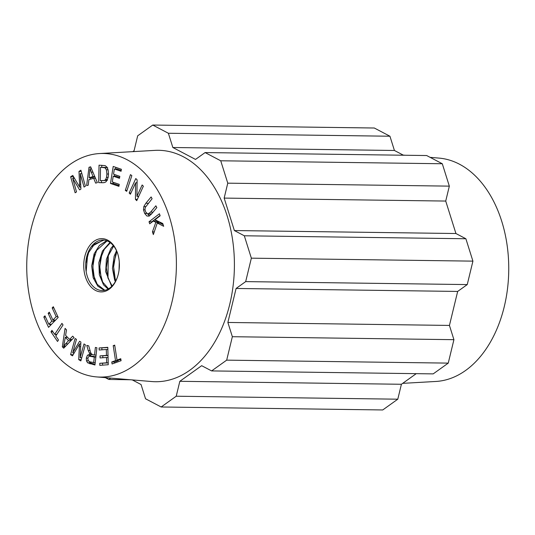 <?xml version="1.0" encoding="UTF-8"?>
<svg xmlns="http://www.w3.org/2000/svg" width="535" height="535" viewBox="0 0 535 535"><rect width="100%" height="100%" fill="white"/><g stroke="black" fill="none" stroke-linecap="round" stroke-linejoin="round"><path stroke-width="0.8" d="M119.278 262.056L119.037 270.249M115.741 254.178L113.621 266.858L115.266 279.357M108.264 255.737L107.983 278.106M101.804 254.279L99.798 266.517L101.195 278.521M94.795 254.386L92.856 266.711L94.434 278.869M87.586 255.182L86.162 271.62M117.861 254.205A25.265 16.906 -89.2 0 0 91.338 246.602A25.265 16.906 -89.2 0 0 86.683 256.934A25.265 16.906 -89.2 0 0 85.7 264.096A25.265 16.906 -89.2 0 0 98.059 289.709A25.265 16.906 -89.2 0 0 117.553 276.776M85.727 263.494L88.656 252.507L94.508 244.127L103.997 240.088M104.833 290.291L97.223 284.306L93.117 274.181L92.909 261.903L96.594 250.44L107.094 240.864M108.545 288.833L102.673 282.052L99.624 271.004L100.419 258.666L104.292 249.33L110.384 242.743M112.136 285.978L107.93 277.939L106.318 267.761L108.251 255.797L113.667 246.026M115.841 280.748L114.376 276.575L113.42 264.464L116.897 251.611M103.462 240.041L91.338 246.602M106.619 240.683L99.416 245.418L94.12 253.844L91.679 265.888L93.184 277.805L97.811 286.158L104.379 290.378M109.956 242.429L102.426 251.069L98.835 262.591L99.343 274.809L103.529 284.847L108.083 289.087M113.273 245.538L110.892 248.467L106.385 259.368L105.689 271.706L111.695 286.419M116.516 250.748L114.136 256.212L112.437 268.45L114.657 280.032L115.359 281.617M119.392 265.052L119.305 267.574M84.804 256.466A26.636 17.822 -89.2 0 0 94.474 289.83A26.636 17.822 -89.2 0 0 117.453 277.076A26.636 17.822 -89.2 0 0 117.767 253.898A26.636 17.822 -89.2 0 0 100.834 238.67A26.636 17.822 -89.2 0 0 84.804 256.466M171.902 302.255A111.815 74.82 -89.2 0 0 99.53 153.545A111.815 74.82 -89.2 0 0 26.75 264.27A111.815 74.82 -89.2 0 0 96.534 376.907A111.815 74.82 -89.2 0 0 171.902 302.255M135.435 199.341L135.602 182.87L130.393 194.225L129.176 192.988L135.803 178.536L137.107 179.86L136.947 196.325L142.149 184.976L143.367 186.213L136.739 200.665L135.435 199.341L137.334 199.368M93.692 178.309L88.89 179.646L88.242 185.19L86.623 185.638L89.017 167.274L90.656 166.82L97.377 182.636L95.645 183.124L93.692 178.309L95.551 178.329M65.604 335.358L69.617 339.444L72.68 336.154L74.031 337.525L63.692 348.198L62.328 346.8L65.063 328.37L66.507 329.848L65.604 335.358M111.761 361.974L115.52 360.61L113.206 345.67L114.704 345.129L117.025 360.068L120.77 358.711L121.084 360.71L112.076 363.974L111.761 361.974L114.53 362.008L118.295 360.65L118.202 360.082M80.879 342.039L80.15 357.688L83.995 343.938L85.366 344.781L80.852 360.924L78.705 359.614L79.514 343.925L72.499 355.829L70.587 354.658L75.101 338.508L76.472 339.35L72.693 352.859L79.595 341.256L80.879 342.039M79.621 189.898L72.673 178.275L76.512 191.898L75.141 192.781L70.633 176.777L72.773 175.4L79.695 187.136L78.986 171.414L80.899 170.183L85.406 186.187L84.035 187.069L80.263 173.674L80.905 189.076L79.621 189.898M130.453 174.624L131.844 175.62L126.695 191.349L125.31 190.353L130.453 174.624M147.814 214.08L150.596 212.134L155.872 205.801L156.829 207.593L151.545 213.933L149.111 216.1L146.891 216.013L144.697 213.458L143.474 209.814L143.828 206.55L145.848 203.28L151.131 196.94L152.094 198.732L145.226 207.5L144.965 209.666L145.707 211.994L147.814 214.08L151.672 213.779M106.157 181.679L104.746 182.502L102.874 182.743L98.667 182.609L99.035 165.181L105.121 165.623L106.806 166.927L108.117 169.949L108.491 174.102L108.103 177.613L106.157 181.679M51.949 330.329L54.677 334.355L61.946 323.361L63.043 324.972L55.774 335.967L58.489 339.986L57.519 341.457L50.972 331.8L51.949 330.329M106.311 349.489L99.156 350.017L99.102 347.964L107.802 347.322L108.251 364.73L99.824 365.351L99.771 363.298L106.652 362.79L106.518 357.46L100.072 357.935L100.018 355.889L106.465 355.414L106.311 349.489L107.863 349.509M92.756 354.658L94.521 355.073L95.384 347.429L96.909 347.79L94.956 365.01L87.573 362.777L86.476 360.837L86.295 358.129L87.439 355.227L90.067 354.21L88.242 350.545L86.77 345.389L88.69 345.844L90.629 352.418L91.278 353.749L92.756 354.658M89.974 354.21L91.726 354.237M56.195 316.687L52.176 307.899L53.313 306.722L58.201 317.409L48.551 327.353L43.816 317.001L44.953 315.831L48.825 324.284L51.781 321.241L48.157 313.316L49.287 312.152L52.911 320.07L56.195 316.687L57.887 316.707M112.29 181.953L119.251 184.348L118.93 186.354L110.464 183.445L113.199 166.452L121.398 169.274L121.077 171.274L114.376 168.973L113.54 174.176L119.813 176.336L119.492 178.329L113.219 176.175L112.29 181.953M155.845 222.306L153.324 221.049L149.713 223.824L149.018 221.771L159.443 213.766L160.132 215.812L154.969 219.785L162.74 223.503L163.677 226.285L157.257 223.028L153.358 234.577L152.442 231.869L155.845 222.306L158.614 222.339L156.093 221.082L153.324 221.049M138.224 197.428L138.237 196.338M135.602 182.87L137.08 182.89M136.947 196.325L138.719 196.345M129.176 192.988L130.948 193.008M136.599 182.883L137.087 181.813M89.017 167.274L90.863 167.301M90.228 179.272L90.435 177.694M89.111 177.68L93.01 176.59L90.014 168.859L89.111 177.68L91.88 177.714L94.929 176.864M90.014 168.859L91.532 168.879M93.01 176.59L94.822 176.617M69.617 339.444L72.138 339.478M62.328 346.8L65.009 346.84M65.116 346.733L65.216 346.031M66.507 337.331L66.641 336.415M71.142 340.507L70.112 339.451M63.739 346.011L68.534 340.628L65.283 337.311L63.739 346.011L65.785 346.038M65.283 337.311L67.55 337.344M68.534 340.628L70.994 340.661M115.52 360.61L118.295 360.65M114.691 363.024L114.53 362.008M117.025 360.068L120.923 359.694M113.206 345.67L114.798 345.69M80.15 357.688L81.748 357.708M72.693 352.859L74.238 352.879M80.792 343.945L79.514 343.925M70.587 354.658L73.168 354.692M73.522 354.103L73.863 352.879M78.705 359.614L81.206 359.647M81.534 358.47L81.574 357.708M72.673 178.275L74.492 178.302M80.263 173.674L81.888 173.694M78.986 171.414L81.253 171.441M79.695 187.136L80.825 187.15M70.633 176.777L73.556 176.717M73.817 178.289L73.402 176.811M125.31 190.353L127.016 190.38M149.432 215.919L147.8 214.08M148.014 214.087L150.683 214.127M98.667 182.609L101.436 182.649L101.476 180.636M101.764 167.301L101.804 165.268M103.696 182.716L101.436 182.649M107.742 167.816L100.533 167.288L100.252 180.603L107.321 180.449M102.74 180.676L104.552 180.415L105.622 179.546L106.518 177.373L106.9 174.015L106.385 169.802L104.974 167.783L100.533 167.288M106.385 169.802L108.09 169.822M54.677 334.355L56.817 334.388M50.972 331.8L52.965 331.827M56.155 335.391L55.459 334.368M106.465 355.414L108.01 355.434M100.018 355.889L108.016 355.541M102.834 357.728L102.787 355.929M106.518 357.46L108.063 357.48M106.652 362.79L108.204 362.81M99.771 363.298L108.204 362.917M102.586 365.151L102.539 363.332M99.102 347.964L107.809 347.563M101.924 349.81L101.877 347.997M94.521 355.073L96.079 355.093M89.245 353.133L90.937 353.16M89.619 356.149L91.846 354.324M95.023 364.402L90.341 362.81L89.559 361.747M95.885 356.805L92.127 356.236M93.652 362.743L94.294 357.046L89.358 356.203L88.342 357.026L87.86 358.504L88.235 360.65L90.007 361.881L95.21 362.763M92.762 356.163L89.358 356.203M94.294 357.046L95.859 357.066M52.176 307.899L53.861 307.919M52.911 320.07L55.58 320.111M48.157 313.316L49.835 313.343M51.781 321.241L54.45 321.274M54.516 321.207L54.002 320.084M48.825 324.284L51.494 324.324M43.816 317.001L45.502 317.028M50.424 325.427L49.909 324.297M113.219 176.175L115.988 176.209L119.633 177.459M114.376 168.973L117.145 169.013L121.211 170.411M110.464 183.445L113.233 183.485L113.42 182.341M114.41 176.189L114.671 174.564M115.567 168.993L115.827 167.361M119.064 185.484L113.233 183.485M152.442 231.869L154.261 231.896M158.367 223.048L158.614 222.339M157.257 223.028L160.025 223.068L163.121 224.633M149.018 221.771L151.786 221.811L160.025 215.485M99.53 153.545L154.849 150.382A115.72 77.435 90.8 0 1 229.749 304.288A115.72 77.435 90.8 0 1 151.753 381.549L96.534 376.907M105.355 377.65L108.806 379.462L130.393 379.756M110.718 378.098L108.806 379.462M132.285 379.91L141.053 384.525L145.54 398.776L161.162 406.988L176.222 396.221L397.793 399.19L401.404 384.27L416.243 373.657M211.619 370.915L226.679 360.149L232.35 336.709L453.921 339.678L448.25 363.118L433.189 373.885L211.619 370.915L201.675 365.686L179.834 381.301L176.222 396.221M236.095 288.465L457.666 291.435L467.249 284.58L245.679 281.611L236.095 288.465L227.87 322.458L232.35 336.709M245.679 281.611L251.35 258.171L244.314 235.781L465.878 238.75L455.934 233.521L445.729 201.06L449.333 186.133L227.77 183.171L224.158 198.09L234.363 230.552L244.314 235.781M227.77 183.171L220.728 160.781L205.099 152.569L426.669 155.538L442.298 163.75L220.728 160.781M172.852 147.506L394.422 150.475L389.941 136.224L168.371 133.255L172.852 147.506L195.516 159.423L205.099 152.569M168.371 133.255L152.743 125.043L137.682 135.81L134.078 150.73L132.8 151.646M403.457 155.224L394.422 150.475M224.158 198.09L445.729 201.06M234.363 230.552L455.934 233.521M227.87 322.458L449.44 325.427L457.666 291.435M453.921 339.678L449.44 325.427M389.941 136.224L374.313 128.012L152.743 125.043M449.333 186.133L442.298 163.75M467.249 284.58L472.92 261.133L465.878 238.75M161.162 406.988L382.732 409.957L397.793 399.19M472.92 261.133L251.35 258.171M448.25 363.118L226.679 360.149M179.834 381.301L401.404 384.27M402.681 383.354L435.951 381.455A111.815 74.82 -89.2 0 0 504.251 306.709A111.815 74.82 -89.2 0 0 438.941 158.093L430.127 157.35M91.251 172.183L92.943 172.203M65.524 343.784L67.938 343.818M79.361 346.627L80.665 346.647M79.548 184.2L80.705 184.214M145.848 203.28L148.275 203.313M143.828 206.55L145.701 206.577M143.474 209.814L144.985 209.834M144.697 213.458L146.744 213.485M146.891 216.013L149.218 216.04M150.596 212.134L153.017 212.168M102.987 167.361L105.756 167.401M104.974 167.783L107.361 167.816M106.9 174.015L108.491 174.035M106.518 177.373L108.157 177.393M105.622 179.546L107.515 179.566M104.552 180.415L107.087 180.449M88.242 350.545L90.034 350.572M87.439 355.227L90.208 355.267M86.295 358.129L87.921 358.149M86.476 360.837L88.362 360.864M87.573 362.777L90.341 362.81M89.86 363.8L92.629 363.833M91.024 356.27L93.792 356.31M405.082 155.244L403.196 155.09"/></g></svg>
